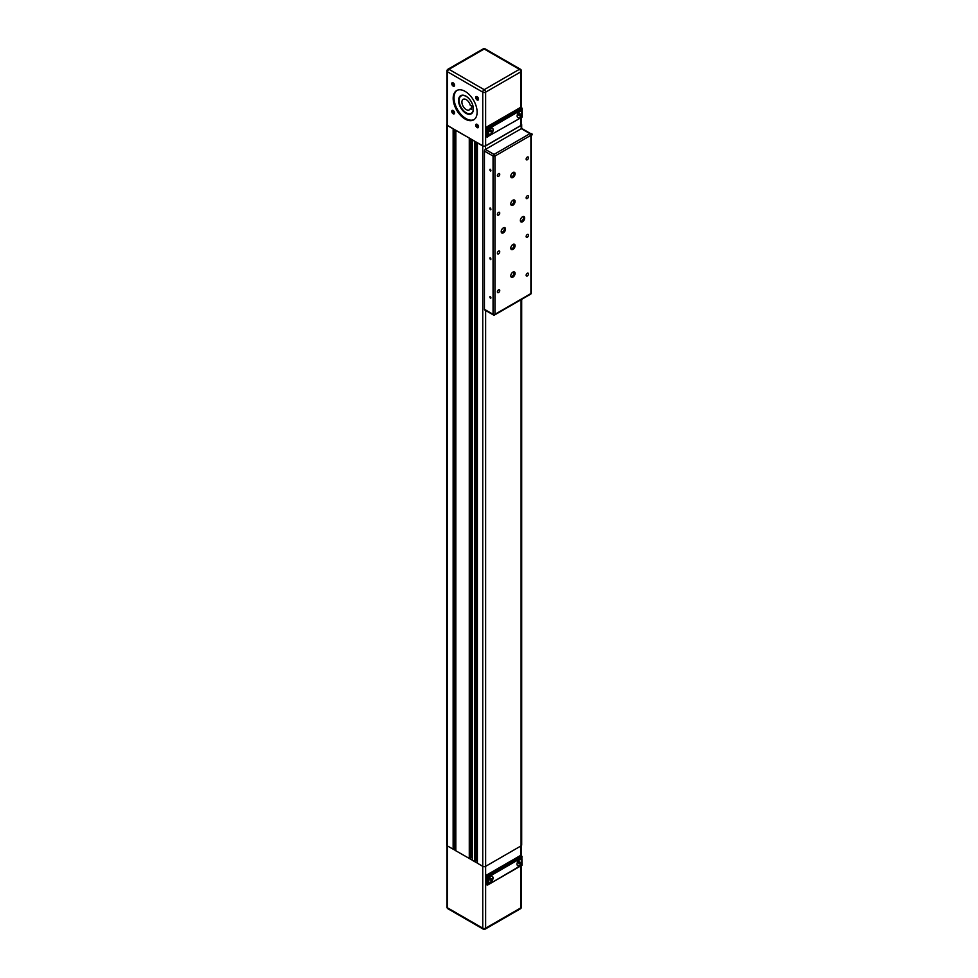<?xml version="1.0" encoding="UTF-8"?>
<svg xmlns="http://www.w3.org/2000/svg" width="978" height="978" viewBox="0 0 978 978"><rect width="100%" height="100%" fill="white"/><g stroke="black" fill="none" stroke-linecap="round" stroke-linejoin="round"><path stroke-width="1.47" d="M491.396 878.806L490.149 880.359L490.149 878.696L491.396 878.806L490.675 878.391M490.98 879.882L489.929 879.271M518.89 862.095L520.137 862.205L518.89 863.757L518.89 862.095M519.721 863.281L518.67 862.669M520.137 862.205L519.416 861.789M517.668 865.652A3.386 1.956 120 0 0 520.259 864.686A3.386 1.956 120 0 0 521.702 861.3A3.386 1.956 120 0 0 521.054 859.784M488.499 879.381A3.386 1.956 -60 0 1 492.35 876.41A3.386 1.956 -60 0 1 492.35 880.322A3.386 1.956 -60 0 1 488.963 882.278A3.386 1.956 -60 0 1 488.499 881.789L488.499 876.985L521.8 857.767L521.8 861.361A3.386 1.956 -60 0 1 520.32 864.772A3.386 1.956 -60 0 1 517.717 865.677A3.386 1.956 -60 0 1 517.717 861.765A3.386 1.956 -60 0 1 521.103 859.809A3.386 1.956 -60 0 1 521.8 861.361L522.105 865.127L487.777 884.943L485.87 884.32L485.87 875.469L487.068 876.166L487.068 885.017M488.914 882.242A3.386 1.956 120 0 0 492.252 880.261A3.386 1.956 120 0 0 492.301 876.386M530.907 134.206A1.357 0.782 120 0 0 530.626 133.583L521.995 128.607A1.357 0.782 120 0 0 521.323 128.668L521.078 125.49L485.626 145.966L485.381 149.426A1.357 0.782 120 0 0 484.428 151.077L484.428 309.317A1.357 0.782 120 0 0 484.709 309.94L493.328 314.916A1.357 1.357 0 0 0 494.685 314.916A1.357 0.782 -120 0 0 494.966 314.305A1.357 0.782 180 0 1 493.059 314.305A1.357 0.782 120 0 0 493.328 314.916M485.626 149.279L521.078 128.815M520.369 220.515A3.044 1.76 -60 0 1 521.69 217.446A3.044 1.76 -60 0 1 524.049 216.627A3.044 1.76 -60 0 1 524.049 220.148A3.044 1.76 -60 0 1 520.993 221.908A3.044 1.76 -60 0 1 520.369 220.515M501.201 231.578A3.044 1.76 -60 0 1 502.533 228.51A3.044 1.76 -60 0 1 504.88 227.703A3.044 1.76 -60 0 1 504.88 231.224A3.044 1.76 -60 0 1 501.824 232.984A3.044 1.76 -60 0 1 501.201 231.578M510.785 248.18A3.044 1.76 -60 0 1 512.117 245.111A3.044 1.76 -60 0 1 514.465 244.292A3.044 1.76 -60 0 1 514.465 247.813A3.044 1.76 -60 0 1 511.408 249.573A3.044 1.76 -60 0 1 510.785 248.18M510.785 275.845A3.044 1.76 -60 0 1 512.117 272.776A3.044 1.76 -60 0 1 514.465 271.957A3.044 1.76 -60 0 1 514.465 275.478A3.044 1.76 -60 0 1 511.408 277.239A3.044 1.76 -60 0 1 510.785 275.845M510.785 203.925A3.044 1.76 -60 0 1 512.117 200.857A3.044 1.76 -60 0 1 514.465 200.038A3.044 1.76 -60 0 1 514.465 203.558A3.044 1.76 -60 0 1 511.408 205.319A3.044 1.76 -60 0 1 510.785 203.925M510.785 176.26A3.044 1.76 -60 0 1 512.117 173.192A3.044 1.76 -60 0 1 514.465 172.373A3.044 1.76 -60 0 1 514.465 175.893A3.044 1.76 -60 0 1 511.408 177.654A3.044 1.76 -60 0 1 510.785 176.26M526.14 159.096A1.663 0.966 -60 0 1 526.861 157.421A1.663 0.966 -60 0 1 528.144 156.969A1.663 0.966 -60 0 1 528.144 158.888A1.663 0.966 -60 0 1 526.482 159.854A1.663 0.966 -60 0 1 526.14 159.096M497.386 175.685A1.663 0.966 -60 0 1 498.108 174.011A1.663 0.966 -60 0 1 499.391 173.571A1.663 0.966 -60 0 1 499.391 175.49A1.663 0.966 -60 0 1 497.729 176.456A1.663 0.966 -60 0 1 497.386 175.685M497.386 214.427A1.663 0.966 -60 0 1 498.108 212.739A1.663 0.966 -60 0 1 499.391 212.299A1.663 0.966 -60 0 1 499.391 214.219A1.663 0.966 -60 0 1 497.729 215.184A1.663 0.966 -60 0 1 497.386 214.427M526.14 197.825A1.663 0.966 -60 0 1 526.861 196.15A1.663 0.966 -60 0 1 528.144 195.698A1.663 0.966 -60 0 1 528.144 197.617A1.663 0.966 -60 0 1 526.482 198.583A1.663 0.966 -60 0 1 526.14 197.825M526.14 236.554A1.663 0.966 -60 0 1 526.861 234.879A1.663 0.966 -60 0 1 528.144 234.427A1.663 0.966 -60 0 1 528.144 236.358A1.663 0.966 -60 0 1 526.482 237.312A1.663 0.966 -60 0 1 526.14 236.554M497.386 253.155A1.663 0.966 -60 0 1 498.108 251.468A1.663 0.966 -60 0 1 499.391 251.028A1.663 0.966 -60 0 1 499.391 252.947A1.663 0.966 -60 0 1 497.729 253.913A1.663 0.966 -60 0 1 497.386 253.155M497.386 291.884A1.663 0.966 -60 0 1 498.108 290.209A1.663 0.966 -60 0 1 499.391 289.757A1.663 0.966 -60 0 1 499.391 291.676A1.663 0.966 -60 0 1 497.729 292.642A1.663 0.966 -60 0 1 497.386 291.884M526.14 275.283A1.663 0.966 -60 0 1 526.861 273.608A1.663 0.966 -60 0 1 528.144 273.155A1.663 0.966 -60 0 1 528.144 275.087A1.663 0.966 -60 0 1 526.482 276.041A1.663 0.966 -60 0 1 526.14 275.283M490.663 298.327A1.1 0.636 60 0 1 490.112 296.468A1.1 0.636 60 0 1 490.663 298.327M490.663 259.586A1.1 0.636 60 0 1 490.112 257.74A1.1 0.636 60 0 1 490.663 259.586M490.663 209.793A1.1 0.636 60 0 1 490.112 207.947A1.1 0.636 60 0 1 490.663 209.793M490.663 171.064A1.1 0.636 60 0 1 490.112 169.218A1.1 0.636 60 0 1 490.663 171.064M510.981 177.189A3.044 1.76 120 0 0 513.413 175.282A3.044 1.76 120 0 0 513.841 172.226M510.981 204.854A3.044 1.76 120 0 0 513.413 202.947A3.044 1.76 120 0 0 513.841 199.891M510.981 276.774A3.044 1.76 120 0 0 513.413 274.879A3.044 1.76 120 0 0 513.841 271.823M510.981 249.109A3.044 1.76 120 0 0 513.413 247.214A3.044 1.76 120 0 0 513.841 244.158M501.396 232.507A3.044 1.76 120 0 0 503.829 230.612A3.044 1.76 120 0 0 504.257 227.556M520.565 221.444A3.044 1.76 120 0 0 522.986 219.549A3.044 1.76 120 0 0 523.426 216.493M485.626 145.966A2.029 1.174 180 0 1 482.753 145.966L477.386 142.861L477.35 863.183L482.753 866.337A2.029 1.174 0 0 0 485.626 866.337L521.078 845.872A2.029 1.174 0 0 0 521.677 845.041L521.677 299.341M521.8 864.955L487.777 884.943M488.499 876.985L487.068 876.166L521.8 856.105L522.105 865.127M521.8 857.767L522.105 856.765M485.87 875.469L520.602 855.408L521.8 856.105M477.386 863.244L477.411 142.739L472.252 139.903L472.215 860.224L477.35 863.085M472.252 860.285L472.276 139.781L455.821 130.416L455.785 850.738L472.215 860.114M455.821 850.799L455.846 130.294L447.288 125.49A2.029 1.174 180 0 1 446.701 124.658L446.701 845.041A2.029 1.174 0 0 0 447.288 845.872L455.785 850.628M470.76 857.498L472.215 856.655M455.846 130.294L469.501 138.179L469.477 858.562L470.724 857.73M454.379 847.584L455.785 846.777M453.352 849.234L454.342 848.549M475.944 860.041L477.35 859.222M474.917 861.679L475.895 861.007M470.284 108.607L471.726 109.45L471.726 106.125L470.284 105.294A6.1 3.521 -120 0 0 463.169 99.328A6.1 3.521 -120 0 0 463.169 106.37A6.1 3.521 -120 0 0 469.269 109.891A6.1 3.521 -120 0 0 470.284 108.607L471.726 107.776M453.352 128.851L447.533 125.49A2.029 1.174 180 0 1 446.934 124.658L446.934 70.991A2.029 1.174 -0 0 0 447.533 71.822L482.753 92.152A2.029 1.174 -60 0 1 484.183 89.67L448.975 69.328A2.029 1.174 120 0 0 447.533 71.822L447.533 125.49M474.917 141.297L472.276 139.781M521.433 117.47L521.433 124.658A2.029 1.174 180 0 1 520.846 125.49L485.626 145.82A2.029 1.174 180 0 1 482.753 145.82L477.386 142.751M521.078 125.49A2.029 1.174 0 0 0 521.677 124.658A2.029 1.174 0 0 0 521.433 124.108M471.909 102.996A10.024 5.795 60 0 1 473.315 108.705A10.024 5.795 60 0 1 466.225 112.8A10.024 5.795 60 0 1 459.122 100.514A10.024 5.795 60 0 1 463.034 95.453A10.024 5.795 60 0 1 470.455 100.489M488.377 136.211L522.215 117.018L488.377 136.211L488.377 132.617A3.386 1.956 -60 0 1 489.856 129.206A3.386 1.956 -60 0 1 492.472 128.301A3.386 1.956 -60 0 1 492.985 131.015A3.386 1.956 -60 0 1 490.773 133.998A3.386 1.956 -60 0 1 489.086 134.169A3.386 1.956 -60 0 1 488.377 132.617L488.377 129.023L521.922 109.658L522.215 108.656L520.724 107.299L485.748 127.495L488.377 129.023M492.423 128.277A3.386 1.956 -60 0 1 492.875 131.003A3.386 1.956 -60 0 1 490.687 133.937A3.386 1.956 -60 0 1 489.037 134.133M521.922 109.658L521.922 113.252A3.386 1.956 -60 0 1 519.526 117.397A3.386 1.956 -60 0 1 517.827 117.568A3.386 1.956 -60 0 1 517.827 113.656A3.386 1.956 -60 0 1 521.225 111.7A3.386 1.956 -60 0 1 521.922 113.252L521.922 116.847M521.176 111.675A3.386 1.956 -60 0 1 521.629 114.402A3.386 1.956 -60 0 1 519.428 117.348A3.386 1.956 -60 0 1 517.79 117.543M487.667 136.969L485.748 136.345L485.748 127.495M489.856 131.651L491.09 130.111L491.09 131.761L489.856 131.651M491.09 131.761L490.039 131.162M491.506 130.697L490.797 130.282M518.597 115.062L519.844 113.509L519.844 115.172L518.597 115.062M519.844 115.172L518.792 114.56M520.259 114.096L519.538 113.68M471.408 113.729A10.501 6.064 60 0 1 466.335 113.118A10.501 6.064 60 0 1 459.526 104.023A10.501 6.064 60 0 1 460.907 95.551M466.261 112.825A10.159 5.868 -120 0 0 466.31 112.849A10.159 5.868 -120 0 0 471.396 113.35A10.159 5.868 -120 0 0 471.42 113.338A10.159 5.868 -120 0 0 473.144 111.125M464.037 95.343A10.159 5.868 -120 0 0 461.261 95.734A10.159 5.868 -120 0 0 461.249 95.746A10.159 5.868 -120 0 0 459.122 100.404A10.159 5.868 -120 0 0 459.134 100.453L459.122 100.514M478.523 126.737A1.663 0.966 60 0 1 478.315 126.639A1.663 0.966 60 0 1 477.154 124.377M454.562 112.91A1.663 0.966 60 0 1 454.354 112.812A1.663 0.966 60 0 1 453.205 110.551M478.523 99.071A1.663 0.966 60 0 1 477.154 96.712A2.005 1.161 -120 0 0 475.699 97.494A2.005 1.161 -120 0 0 477.117 99.952A2.005 1.161 -120 0 0 478.535 99.133A2.005 1.161 -120 0 0 477.117 96.675L477.362 96.81M454.574 85.294A2.005 1.161 -120 0 0 453.169 82.849A2.005 1.161 -120 0 0 451.75 83.656A2.005 1.161 -120 0 0 453.169 86.113A2.005 1.161 -120 0 0 454.574 85.294A1.663 0.966 60 0 1 453.242 83.582A24.731 14.279 60 0 1 453.706 83.277M477.117 124.34A2.005 1.161 -120 0 0 475.699 125.16A2.005 1.161 -120 0 0 477.117 127.617A2.005 1.161 -120 0 0 478.535 126.798A2.005 1.161 -120 0 0 477.117 124.34L477.362 124.475M465.137 91.394A16.944 9.78 60 0 1 476.213 106.321A16.944 9.78 60 0 1 473.609 119.903A16.944 9.78 60 0 1 456.677 110.123A16.944 9.78 60 0 1 456.677 90.563A16.944 9.78 60 0 1 465.137 91.394M453.169 110.502A2.005 1.161 -120 0 0 451.75 111.321A2.005 1.161 -120 0 0 453.169 113.778A2.005 1.161 -120 0 0 454.574 112.959A2.005 1.161 -120 0 0 453.169 110.502L453.401 110.648M454.574 85.147A1.663 0.966 60 0 1 454.232 85.783A1.663 0.966 60 0 1 452.569 84.817A1.663 0.966 60 0 1 452.569 82.898A1.663 0.966 60 0 1 453.291 82.922M454.574 112.812A1.663 0.966 60 0 1 454.232 113.448A1.663 0.966 60 0 1 452.569 112.482A1.663 0.966 60 0 1 452.569 110.563A1.663 0.966 60 0 1 453.291 110.587M478.535 126.651A1.663 0.966 60 0 1 478.193 127.274A1.663 0.966 60 0 1 476.53 126.321A1.663 0.966 60 0 1 476.53 124.389A1.663 0.966 60 0 1 477.252 124.414M478.535 98.986A1.663 0.966 60 0 1 478.193 99.622A1.663 0.966 60 0 1 476.53 98.656A1.663 0.966 60 0 1 476.53 96.736A1.663 0.966 60 0 1 477.252 96.749M457.105 90.331A16.944 9.78 -120 0 0 457.508 109.634A16.944 9.78 -120 0 0 474.024 119.634M465.98 96.162A10.501 6.064 -120 0 0 460.724 95.648A10.501 6.064 -120 0 0 459.122 104.059A10.501 6.064 -120 0 0 465.98 113.326A10.501 6.064 -120 0 0 471.237 113.839A10.501 6.064 -120 0 0 472.839 105.428A10.501 6.064 -120 0 0 465.98 96.162M464.305 95.416A10.159 5.868 -120 0 0 461.237 95.746L461.261 95.734M471.396 113.35L471.42 113.338A10.159 5.868 -120 0 0 473.218 110.856M488.499 884.185L488.499 881.789M494.966 156.064A1.357 0.782 -120 0 0 494.012 154.402A1.357 0.782 120 0 0 493.059 156.064A1.357 0.782 0 0 0 494.966 156.064L530.907 135.306A1.357 0.782 0 0 0 530.626 133.583A1.357 0.782 120 0 0 529.942 133.656A1.357 0.782 60 0 1 530.907 135.306L530.907 293.547A1.357 0.782 60 0 1 530.626 294.17A1.357 1.357 0 0 0 531.298 292.997A1.357 0.782 180 0 1 530.907 293.547L494.966 314.305L494.966 156.064M484.428 151.077L493.059 156.064L493.059 314.305L484.428 309.317M521.323 128.668L529.942 133.656L494.012 154.402L485.381 149.426M494.012 314.855A1.357 0.782 -120 0 0 494.685 314.916L530.626 294.17M485.626 310.466L485.626 928.171A2.029 1.174 180 0 1 482.753 928.171A2.029 1.174 120 0 0 483.169 929.1A2.029 2.029 0 0 0 485.21 929.1A2.029 1.174 -120 0 0 485.626 928.171L520.846 907.841A2.029 1.174 60 0 1 520.418 908.77A2.029 2.029 0 0 0 521.433 907.009A2.029 1.174 180 0 1 520.846 907.841L520.846 865.848M521.078 845.872L521.078 299.684M447.948 908.77A2.029 1.174 -60 0 1 447.533 907.841A2.029 1.174 180 0 1 446.934 907.009A2.029 2.029 0 0 0 447.948 908.77L483.169 929.1M482.753 145.966L482.753 928.171L447.533 907.841L447.533 846.007M520.846 846.007L520.846 855.554M447.288 845.872L447.288 125.49M453.144 849.246L453.144 128.864M453.327 849.246L453.327 128.864M454.342 129.426L454.342 848.659M469.281 858.562L469.281 138.191M470.724 138.876L470.724 857.853M474.697 861.691L474.697 141.321M474.892 861.691L474.892 141.321M475.944 861.056L475.944 141.896L475.895 861.117M521.922 107.996L486.946 128.191L486.946 137.042M482.753 145.82L482.753 92.152A2.029 1.174 0 0 0 485.626 92.152A2.029 1.174 60 0 0 484.183 89.67L519.404 69.328A2.029 1.174 -60 0 1 520.418 69.23L485.198 48.9A2.029 1.174 120 0 0 484.183 48.998L448.975 69.328A2.029 1.174 60 0 0 447.948 69.23A2.029 2.029 0 0 0 446.934 70.991M485.626 145.82L485.626 92.152L520.846 71.822A2.029 1.174 -120 0 0 519.404 69.328L484.183 48.998A2.029 1.174 -120 0 0 483.169 48.9L447.948 69.23M520.846 125.49L520.846 117.812M520.846 107.372L520.846 71.822A2.029 1.174 0 0 0 521.433 70.991A2.029 2.029 0 0 0 520.418 69.23M531.298 134.756L531.298 292.997M446.934 845.591L446.934 907.009M521.433 845.591L521.433 855.897M521.433 865.506L521.433 907.009M485.21 929.1L520.418 908.77M454.379 129.438L454.379 848.611M455.785 130.355L455.785 850.738M470.76 138.9L470.76 857.792M472.215 139.854L472.215 860.224M477.35 142.812L477.35 863.183M521.677 128.546L521.677 124.658M522.215 117.018L522.215 108.656M485.198 48.9A2.029 2.029 0 0 0 483.169 48.9M521.433 107.714L521.433 70.991"/></g></svg>
